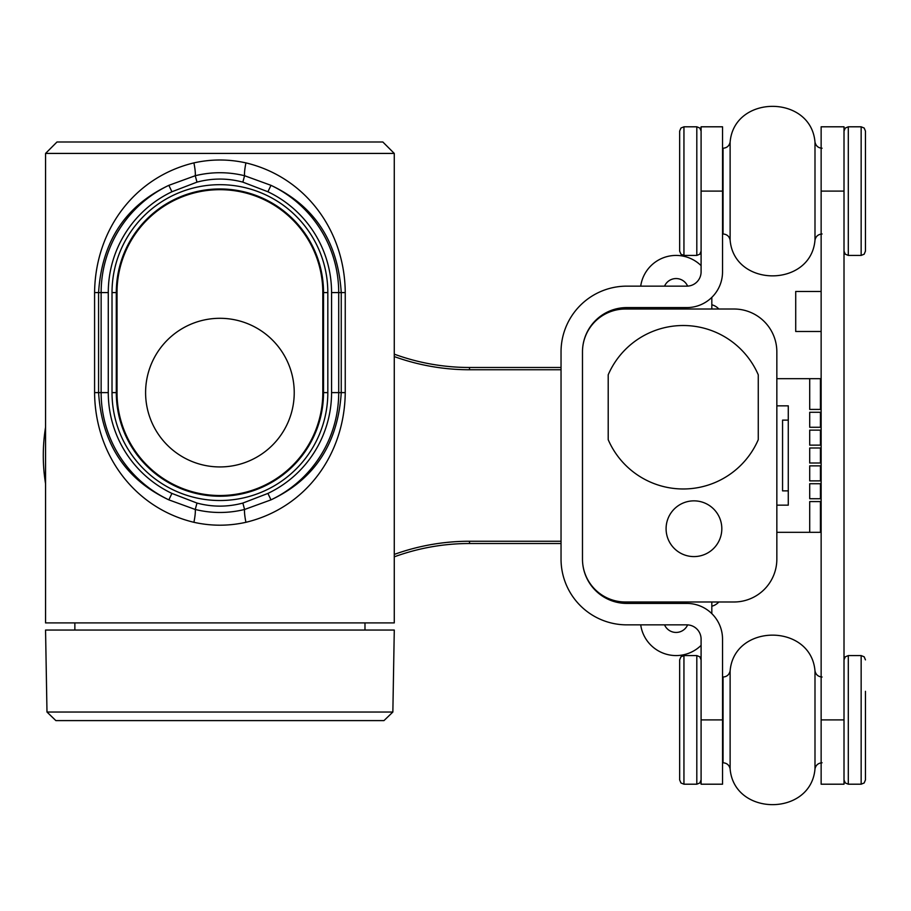 <?xml version="1.0" encoding="UTF-8"?>
<svg xmlns="http://www.w3.org/2000/svg" width="911" height="911" viewBox="0 0 911 911"><rect width="100%" height="100%" fill="white"/><g stroke="black" fill="none" stroke-linecap="round" stroke-linejoin="round"><path stroke-width="1.37" d="M861.157 255.422L864.175 254.192L865.45 251.129L865.45 131.082L864.175 128.03L861.157 126.8L861.157 255.422L848.3 255.422L848.3 126.8L845.294 128.03L844.007 131.082M679.663 191.105L679.663 251.129L680.938 254.192L683.945 255.422L683.945 126.8L680.938 128.03L679.663 131.082L679.663 191.105M776.844 405.839L788.277 405.839L788.277 505.161L776.844 505.161M821.141 447.996L809.708 447.996L809.708 463.004L821.141 463.004M821.141 430.129L809.708 430.129L809.708 445.137L821.141 445.137M821.141 412.273L809.708 412.273L809.708 427.27L821.141 427.27M776.844 378.68L809.708 378.68L809.708 409.415L821.141 409.415M776.844 532.32L809.708 532.32L809.708 501.585L821.141 501.585M821.141 483.73L809.708 483.73L809.708 498.727L821.141 498.727M821.141 465.863L809.708 465.863L809.708 480.871L821.141 480.871M820.435 465.863L820.435 480.871M788.277 420.13L782.56 420.13L782.56 490.87L788.277 490.87M820.435 409.415L820.435 378.68L821.141 378.68M821.141 532.32L809.708 532.32M820.435 412.273L820.435 427.27M820.435 430.129L820.435 445.137M820.435 447.996L820.435 463.004M820.435 483.73L820.435 498.727M820.435 501.585L820.435 532.32M809.708 378.68L820.435 378.68M821.141 291.463L795.713 291.463L795.713 331.479L821.141 331.479M865.45 691.312L865.45 779.918L864.175 782.97L861.157 784.2L861.157 655.578L848.3 655.578L848.3 784.2L845.294 782.97L844.007 779.918L845.294 782.97L848.3 784.2L861.157 784.2L864.175 782.97L865.45 779.918M679.663 748.478L679.663 659.871L680.938 656.808L683.945 655.578L683.945 784.2L680.938 782.97L679.663 779.918L679.663 719.895M821.141 719.895L821.141 784.2L844.007 784.2L844.007 126.8L821.141 126.8L821.141 719.895L844.007 719.895M45.561 455.978A174.354 174.354 0 0 1 45.561 455.022M394.269 455.181A174.354 174.354 0 0 1 394.269 455.819M46.985 712.038L392.857 712.038L394.281 630.048L45.55 630.048L46.985 712.038L55.856 720.601L383.975 720.601L392.857 712.038M294.23 392.618A74.315 74.315 0 0 0 182.758 328.256A74.315 74.315 0 0 0 182.758 456.98A74.315 74.315 0 0 0 294.23 392.618A74.315 74.315 0 0 1 182.758 456.98A74.315 74.315 0 0 1 182.758 328.256A74.315 74.315 0 0 1 294.23 392.618M322.813 392.618L322.813 292.579A102.897 102.897 0 0 0 219.915 189.682A102.897 102.897 0 0 0 117.018 292.579L117.018 392.618A102.897 102.897 0 0 0 219.915 495.516A102.897 102.897 0 0 0 322.813 392.618M193.906 522.299C134.498 508.087 95.04 454.783 94.585 392.618L94.585 292.579C95.245 230.426 134.065 177.292 193.906 162.887C211.25 159.038 228.581 159.038 245.924 162.887C305.333 177.098 344.791 230.415 345.246 292.579L345.246 392.618C344.586 454.771 305.777 507.905 245.924 522.299C228.593 526.159 211.25 526.159 193.906 522.299A14.291 2.084 101.8 0 0 195.25 509.477L168.854 499.866A118.783 118.783 0 0 1 101.132 392.618L98.582 392.618C101.895 443.611 125.308 479.368 168.854 499.866L171.917 493.42L196.992 503.066C212.274 507.142 227.556 507.142 242.85 503.066L267.914 493.42A111.654 111.654 0 0 0 331.57 392.618L331.57 292.579L341.249 292.579C337.947 241.574 314.523 205.829 270.988 185.332A118.783 118.783 0 0 1 338.71 292.579L338.71 392.618A118.783 118.783 0 0 1 270.988 499.866C314.557 479.311 337.981 443.566 341.249 392.618L331.57 392.618M116.301 392.618A103.615 103.615 0 0 0 219.915 496.233A103.615 103.615 0 0 0 323.53 392.618L323.53 292.579A103.615 103.615 0 0 0 219.915 188.964A103.615 103.615 0 0 0 116.301 292.579L116.301 392.618L112.019 392.618L112.019 292.579A107.897 107.897 0 0 1 219.915 184.682A107.897 107.897 0 0 1 327.823 292.579L327.823 392.618A107.897 107.897 0 0 1 219.915 500.515A107.897 107.897 0 0 1 112.019 392.618M45.561 153.424L45.561 622.908L45.561 153.424L56.994 141.991L382.836 141.991L394.269 153.424L45.561 153.424M394.269 622.908L394.269 153.424L394.269 622.908L45.561 622.908M242.85 182.132L244.581 175.721L270.988 185.332L267.914 191.766L242.85 182.132C227.556 178.055 212.274 178.055 196.992 182.132L171.917 191.766L168.854 185.332C125.274 205.886 101.85 241.631 98.582 292.579L101.132 292.579A118.783 118.783 0 0 1 168.854 185.332L195.25 175.721C211.694 171.724 228.137 171.724 244.581 175.721A14.291 2.084 101.8 0 1 245.924 162.887M257.323 141.991L381.413 141.991L257.323 141.991M252.074 141.991L94.858 141.991M58.429 141.991L56.994 141.991M267.914 493.42L270.988 499.866L244.581 509.477A14.291 2.084 -101.8 0 0 245.924 522.299M193.906 162.887A14.291 2.084 -101.8 0 1 195.25 175.721L196.992 182.132M242.85 503.066L244.581 509.477C228.137 513.474 211.694 513.474 195.25 509.477L196.992 503.066M561.039 543.514L469.518 543.514A219.244 219.244 0 0 0 394.269 556.837M394.269 554.423A221.521 221.521 0 0 1 469.518 541.248L561.039 541.248M394.269 356.577A221.521 221.521 0 0 0 469.518 369.752L561.039 369.752M561.039 367.486L469.518 367.486A219.244 219.244 0 0 1 394.269 354.163M45.561 456.673A174.354 174.354 0 0 1 45.561 454.327M45.561 427.248A176.632 176.632 0 0 0 45.561 483.752M381.413 141.991L382.836 141.991L394.269 153.424M240.994 141.991L106.655 141.991M722.537 255.422L722.537 271.854A35.734 35.734 0 0 1 686.803 307.588L626.779 307.588A44.309 44.309 0 0 0 582.482 351.885A42.874 42.874 0 0 1 625.356 309.011L733.97 309.011A42.874 42.874 0 0 1 776.844 351.885L776.844 559.115A42.874 42.874 0 0 1 733.97 601.989L625.356 601.989A42.874 42.874 0 0 1 582.482 559.115L582.482 351.885L582.482 559.115A44.309 44.309 0 0 0 626.779 603.412L686.803 603.412A35.734 35.734 0 0 1 722.537 639.146L722.537 784.2L701.094 784.2L701.094 639.146A14.291 14.291 0 0 0 686.803 624.855L626.779 624.855A65.74 65.74 0 0 1 561.039 559.115L561.039 351.885A65.74 65.74 0 0 1 626.779 286.145L686.803 286.145A14.291 14.291 0 0 0 701.094 271.854L701.094 126.8L722.537 126.8L722.537 191.105L701.094 191.105M722.537 271.854L722.537 191.105M686.803 286.145A14.291 14.291 0 0 0 687.623 286.122A12.572 12.572 0 0 0 664.552 286.145M686.803 624.855A14.291 14.291 0 0 1 687.623 624.878A12.572 12.572 0 0 1 664.552 624.855M722.537 639.146L722.537 655.578M711.821 304.786A14.291 14.291 0 0 1 718.825 309.011M711.821 606.214A14.291 14.291 0 0 0 718.825 601.989M693.954 500.856A27.865 27.865 0 0 0 666.089 528.722A27.865 27.865 0 0 0 693.954 556.587A27.865 27.865 0 0 0 721.819 528.722A27.865 27.865 0 0 0 693.954 500.856M608.206 374.797L608.206 439.694A81.751 81.751 0 0 0 758.259 439.694L758.259 374.797A81.751 81.751 0 0 0 608.206 374.797M640.706 286.145A35.734 35.734 0 0 1 701.094 265.636M711.821 309.011L711.821 297.373M640.365 307.588L640.365 309.011M640.706 624.855A35.734 35.734 0 0 0 701.094 645.364M640.365 603.412L640.365 601.989M711.821 601.989L711.821 613.627M722.537 148.231L723.049 148.231C726.876 147.969 729.233 145.931 730.121 142.105C729.312 145.862 726.955 147.901 723.049 148.231L723.049 233.979C726.955 234.309 729.312 236.348 730.121 240.105C734.118 287.774 810.995 287.774 814.992 240.105C810.995 287.774 734.118 287.774 730.121 240.105L730.121 142.105C734.118 94.437 810.995 94.437 814.992 142.105L814.992 240.105C815.8 236.348 818.158 234.309 822.064 233.979M701.094 131.082L699.819 128.03L696.813 126.8L696.813 255.422L699.819 254.192L701.094 251.129M822.064 762.769C818.158 763.099 815.8 765.138 814.992 768.895C810.995 816.563 734.118 816.563 730.121 768.895C729.312 765.138 726.955 763.099 723.049 762.769L723.049 677.021C726.876 676.759 729.233 674.709 730.121 670.895L730.121 768.895C734.118 816.563 810.995 816.563 814.992 768.895L814.992 670.895C815.8 674.652 818.158 676.691 822.064 677.021M679.663 779.918L680.938 782.97L683.945 784.2L696.813 784.2L699.819 782.97L701.094 779.918L699.819 782.97L696.813 784.2L696.813 655.578L699.819 656.808L701.094 659.871M821.141 191.105L844.007 191.105M323.53 392.618L327.823 392.618M345.246 392.618L341.249 392.618L341.249 292.579L345.246 292.579M331.57 292.579A111.654 111.654 0 0 0 267.914 191.766M94.585 392.618L98.582 392.618L98.582 292.579L94.585 292.579M171.917 191.766A111.654 111.654 0 0 0 108.272 292.579L108.272 392.618A111.654 111.654 0 0 0 171.917 493.42M108.272 392.618L101.132 392.618L101.132 292.579L108.272 292.579M327.823 292.579L323.53 292.579A103.615 103.615 0 0 0 219.915 188.964A103.615 103.615 0 0 0 116.301 292.579L112.019 292.579M469.518 543.514L469.518 541.248M469.518 369.752L469.518 367.486M701.094 719.895L722.537 719.895M848.3 255.422L845.294 254.192L844.007 251.129M861.157 126.8L848.3 126.8M696.813 126.8L683.945 126.8M696.813 255.422L683.945 255.422M822.064 148.231C818.226 147.969 815.869 145.931 814.992 142.105C810.995 94.437 734.118 94.437 730.121 142.105M730.121 670.895C734.118 623.226 810.995 623.226 814.992 670.895C810.995 623.226 734.118 623.226 730.121 670.895M848.3 655.578L845.294 656.808L844.007 659.871M861.157 655.578L864.175 656.808L865.45 659.871M696.813 655.578L683.945 655.578M74.861 630.048L74.861 622.908M364.981 630.048L364.981 622.908"/></g></svg>

